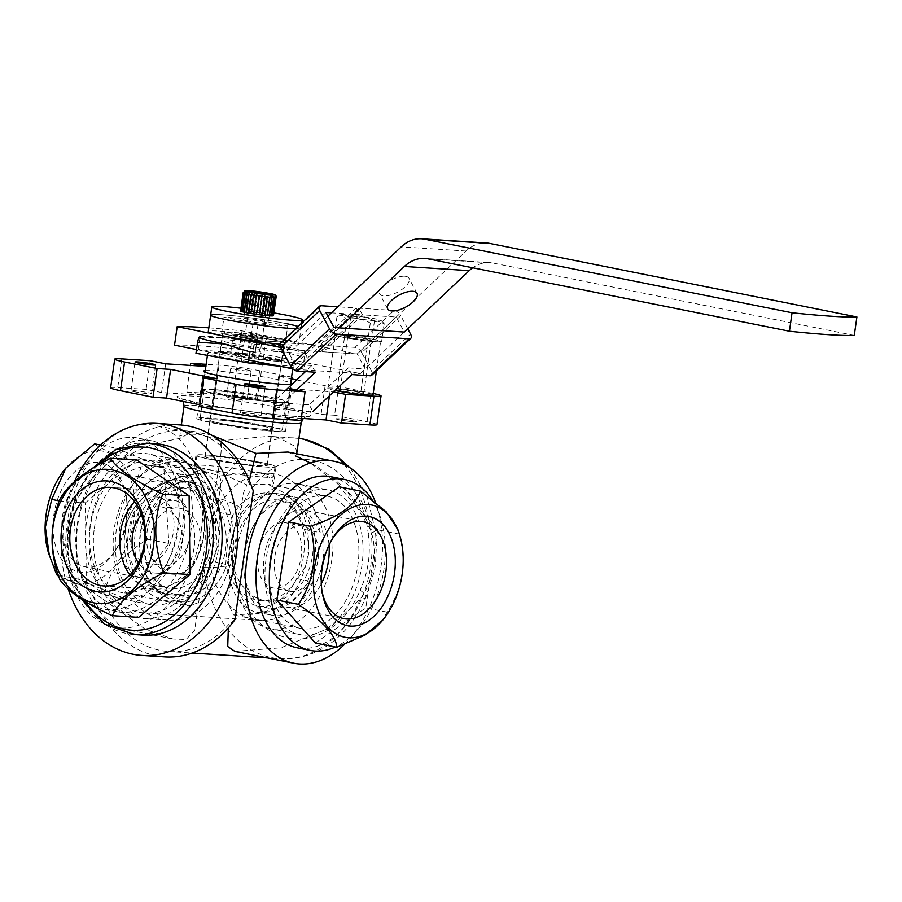 <?xml version="1.0" encoding="UTF-8"?>
<svg xmlns="http://www.w3.org/2000/svg" width="902" height="902" viewBox="0 0 902 902"><rect width="100%" height="100%" fill="white"/><g stroke="black" fill="none" stroke-linecap="round" stroke-linejoin="round"><path stroke-width="0.68" stroke-dasharray="4.51 3.38" d="M110.63 387.837A29.067 1.917 -171.9 0 1 117.722 387.578L146.09 389.416L161.571 392.517L202.104 395.132L186.613 392.032L190.401 365.411M291.56 377.115L259.663 370.722L255.582 399.428A29.067 1.917 -171.9 0 0 214.98 393.87L186.613 392.032M255.582 399.428L288.11 405.945L274.591 405.077L321.067 414.39L334.574 415.258L338.656 386.552L325.148 385.673L296.6 379.956M376.957 424.65A29.067 1.917 -171.9 0 0 367.103 421.775L334.574 415.258M301.279 418.359L285.494 417.344L300.986 420.445M199.489 406.531L212.996 407.4L199.737 404.75M230.044 397.917A10.384 0.688 8.1 0 0 241.003 399.586A10.384 0.688 8.1 0 0 247.069 399.823A10.384 0.688 8.1 0 0 243.551 398.785A10.384 0.688 8.1 0 0 232.581 397.128A10.384 0.688 8.1 0 0 226.515 396.891A10.384 0.688 8.1 0 0 230.044 397.917M134.522 391.75A10.384 0.688 8.1 0 0 145.481 393.407A10.384 0.688 8.1 0 0 151.547 393.644A10.384 0.688 8.1 0 0 148.029 392.618A10.384 0.688 8.1 0 0 137.059 390.961A10.384 0.688 8.1 0 0 130.993 390.724A10.384 0.688 8.1 0 0 134.522 391.75M244.047 413.691A10.384 0.688 8.1 0 0 255.007 415.348A10.384 0.688 8.1 0 0 261.073 415.585A10.384 0.688 8.1 0 0 257.555 414.559A10.384 0.688 8.1 0 0 246.596 412.902A10.384 0.688 8.1 0 0 240.53 412.665A10.384 0.688 8.1 0 0 244.047 413.691M339.569 419.858A10.384 0.688 8.1 0 0 350.528 421.527A10.384 0.688 8.1 0 0 356.594 421.753A10.384 0.688 8.1 0 0 353.077 420.727A10.384 0.688 8.1 0 0 342.106 419.069A10.384 0.688 8.1 0 0 336.04 418.832A10.384 0.688 8.1 0 0 339.569 419.858M285.494 417.344L289.576 388.627L333.514 391.93M373.202 393.475A29.067 1.917 8.1 0 0 371.184 393.069L338.656 386.552M291.301 378.896L278.684 376.371L291.538 377.194M259.663 370.722A29.067 1.917 8.1 0 0 219.062 365.152L206.152 364.318M205.25 370.654A44.841 2.954 -171.9 0 1 277.061 379.415A44.841 2.954 -171.9 0 1 290.737 382.82M247.633 370.079A10.384 0.688 -171.9 0 1 251.151 371.105A10.384 0.688 -171.9 0 1 245.085 370.869A10.384 0.688 -171.9 0 1 234.125 369.211A10.384 0.688 -171.9 0 1 230.608 368.185A10.384 0.688 -171.9 0 1 236.674 368.422A10.384 0.688 -171.9 0 1 247.633 370.079M357.158 392.02A10.384 0.688 -171.9 0 1 360.676 393.046A10.384 0.688 -171.9 0 1 354.61 392.81A10.384 0.688 -171.9 0 1 343.651 391.152A10.384 0.688 -171.9 0 1 340.133 390.126A10.384 0.688 -171.9 0 1 346.199 390.363A10.384 0.688 -171.9 0 1 357.158 392.02M150.172 360.71L146.09 389.416M165.664 363.81L161.571 392.517M206.186 366.426L202.104 395.132M291.932 379.02L288.11 405.945M278.684 376.371L274.591 405.077M325.148 385.673L321.067 414.39M330.098 391.254L329.455 395.764M217.078 378.693L212.996 407.4M211.993 422.812A44.841 2.954 8.1 0 0 259.359 429.995A44.841 2.954 8.1 0 0 285.562 431.009A44.841 2.954 8.1 0 0 270.352 426.578A44.841 2.954 8.1 0 0 222.986 419.396A44.841 2.954 8.1 0 0 196.783 418.381A44.841 2.954 8.1 0 0 211.993 422.812M261.704 426.026A31.547 2.075 -171.9 0 1 272.404 429.138A31.547 2.075 -171.9 0 1 253.969 428.427A31.547 2.075 -171.9 0 1 220.64 423.365A31.547 2.075 -171.9 0 1 209.929 420.253A31.547 2.075 -171.9 0 1 228.375 420.963A31.547 2.075 -171.9 0 1 261.704 426.026M256.54 462.32A31.547 2.075 -171.9 0 1 267.24 465.443A31.547 2.075 -171.9 0 1 248.805 464.722A31.547 2.075 -171.9 0 1 215.477 459.67A31.547 2.075 -171.9 0 1 204.765 456.547A31.547 2.075 -171.9 0 1 223.2 457.269A31.547 2.075 -171.9 0 1 256.54 462.32M209.659 459.287A40.477 2.672 8.1 0 0 252.425 465.782A40.477 2.672 8.1 0 0 276.08 466.695A40.477 2.672 8.1 0 0 262.347 462.692A40.477 2.672 8.1 0 0 219.581 456.209A40.477 2.672 8.1 0 0 195.926 455.284A40.477 2.672 8.1 0 0 209.659 459.287M272.393 486.561L267.296 484.081L247.024 484.926C244.216 489.989 242.706 494.578 242.491 498.693L227.744 602.502L233.449 614.916L258.694 613.383L275.809 608.579L290.963 601.454L313.186 581.88L297.164 578.667A53.973 40.917 93.7 0 1 261.467 600.743A53.973 40.917 93.7 0 1 225.725 564.359L227.789 539.024L232.739 515.11A53.973 40.917 93.7 0 1 268.435 493.022A53.973 40.917 93.7 0 1 304.177 529.418L320.199 532.631C300.422 495.739 292.034 498.096 272.393 486.561L273.644 483.799L271.874 478.567L260.858 473.155L254.792 472.389L219.445 475.963L207.516 472.107L194.077 474.317L193.502 472.389L203.018 469.04L208.17 469.75C225.996 474.215 233.392 479.402 247.024 484.926M125.265 530.399C126.584 519.18 132.391 508.39 142.674 498.017C155.358 484.881 180.501 475.782 194.077 474.317C182.351 476.639 174.875 478.612 171.639 480.247C160.353 483.81 130.463 499.133 125.265 530.399L127.813 555.057L136.36 571.361L152.63 588.251L188.36 605.885L121.06 592.4A67.47 43.77 -78.7 0 1 90.414 523.419A67.47 43.77 -78.7 0 1 147.567 460.099A67.47 43.77 -78.7 0 1 178.224 529.091A67.47 43.77 -78.7 0 1 121.06 592.4M94.327 528.403A73.693 55.868 93.7 0 1 154.073 465.872A73.693 55.868 93.7 0 1 204.303 550.434A73.693 55.868 93.7 0 1 144.568 612.954A73.693 55.868 93.7 0 1 94.327 528.403M74.235 481.961A116.245 88.137 -86.3 0 0 68.169 588.927M164.784 656.904A116.245 88.137 93.7 0 1 155.933 655.743A116.245 88.137 93.7 0 1 91.294 590.889C73.863 567.583 66.906 544.808 70.412 522.551C73.569 499.629 86.637 479.492 109.616 462.128A116.245 88.137 93.7 0 1 179.78 424.898M109.616 462.128L122.965 457.9C155.189 441.721 153.588 444.021 180.31 438.237L188.022 433.963L200.74 434.55L219.998 440.807L221.317 448.553C220.64 455.104 222.49 446.558 213.808 497.803L194.595 630.543L186.06 639.462L172.981 639.011L145.549 629.382L102.862 599.12A110.642 83.886 -86.3 0 0 160.376 650.432A110.642 83.886 -86.3 0 0 168.798 651.548A110.642 83.886 -86.3 0 0 228.894 624.376L228.353 627.882M249.324 480.597L248.997 483.145L253.27 490.913M248.997 483.145A110.642 83.886 -86.3 0 0 191.483 431.832A110.642 83.886 -86.3 0 0 183.061 430.716A110.642 83.886 -86.3 0 0 122.965 457.9M201.315 530.579A102.963 66.793 101.3 0 0 154.535 425.293A102.963 66.793 101.3 0 0 67.312 521.92A102.963 66.793 101.3 0 0 114.092 627.206A102.963 66.793 101.3 0 0 201.315 530.579M233.009 564.753A20.757 2.999 -6.1 0 1 203.897 567.482A110.642 83.886 93.7 0 0 279.97 658.731A110.642 83.886 93.7 0 0 360.394 598.827A20.757 5.592 22.7 0 0 365.806 597.349L365.806 597.349A20.757 5.592 22.7 0 0 360.157 590.224A89.884 68.146 93.7 0 1 287.975 637.985A89.884 68.146 93.7 0 1 233.009 564.753C230.213 545.056 232.896 526.182 241.071 508.153A89.884 68.146 93.7 0 1 313.253 460.392A89.884 68.146 93.7 0 1 368.208 533.623A20.757 2.999 173.9 0 0 375.345 530.556A20.757 2.999 173.9 0 0 370.316 529.158C357.699 496.427 342.997 487.734 335.127 479.796L319.15 468.172C313.107 464.18 305.271 460.11 295.653 455.961L296.713 453.774M296.938 452.714L295.281 446.467L278.211 437.436L269.089 436.275L219.998 440.807C224.102 444.404 217.878 471.103 213.808 497.803A20.757 5.592 -157.3 0 1 241.071 508.153M234.881 651.402L281.074 647.771L329.726 627.916L360.394 598.827C367.046 589.536 371.489 578.306 373.71 565.114C375.266 551.889 374.127 539.903 370.316 529.158L347.326 491.353L310.322 462.985M180.31 438.237L179.802 436.038L193.479 431.393L211.812 435.249M288.02 452.037L295.653 455.961M344.384 644.535A102.963 66.793 101.3 0 0 380.994 566.58A102.963 66.793 101.3 0 0 375.356 502.087M270.093 559.409A67.47 43.77 -78.7 0 1 327.246 496.1A67.47 43.77 -78.7 0 1 357.891 565.08A67.47 43.77 -78.7 0 1 300.738 628.401A67.47 43.77 -78.7 0 1 270.093 559.409M234.948 619.663L228.894 624.376M91.294 590.889L102.862 599.12M225.725 564.359L209.704 561.145L205.047 593.877L202.612 601.544L188.36 605.885M209.704 561.145A73.693 55.868 -86.3 0 0 260.204 620.429A73.693 55.868 -86.3 0 0 313.186 581.88M304.177 529.418C308.191 538.28 309.578 546.86 308.326 555.158C307.21 563.491 303.489 571.327 297.164 578.667M312.52 555.429A53.973 40.917 -86.3 0 0 275.719 493.495A53.973 40.917 -86.3 0 0 231.972 539.295A53.973 40.917 -86.3 0 0 268.762 601.217A53.973 40.917 -86.3 0 0 312.52 555.429M219.445 475.963C221.666 483.63 221.903 477.293 216.705 511.896L232.739 515.11M320.199 532.631A73.693 55.868 -86.3 0 0 269.698 473.347A73.693 55.868 -86.3 0 0 216.705 511.896M263.26 336.514A14.533 0.958 -171.9 0 1 268.153 338.002A14.533 0.958 -171.9 0 1 259.269 337.573A14.533 0.958 -171.9 0 1 244.352 335.285A14.533 0.958 -171.9 0 1 239.447 333.92A14.533 0.958 -171.9 0 1 247.486 334.135A14.533 0.958 -171.9 0 1 263.26 336.514M245.412 337.427A12.459 0.823 8.1 0 0 258.197 339.377A12.459 0.823 8.1 0 0 265.808 339.761A12.459 0.823 8.1 0 0 265.842 339.704A12.459 0.823 8.1 0 0 261.625 338.475A12.459 0.823 8.1 0 0 248.467 336.48A12.459 0.823 8.1 0 0 241.184 336.198A12.459 0.823 8.1 0 0 241.206 336.254A12.459 0.823 8.1 0 0 245.412 337.427M256.067 338.149L282.529 339.862A29.067 1.917 8.1 0 0 282.495 339.817L252.143 333.729A29.067 1.917 8.1 0 0 251.557 333.65L225.083 331.947A29.067 1.917 8.1 0 0 225.117 331.992L255.48 338.07A29.067 1.917 8.1 0 0 256.067 338.149L256.777 340.471L284.333 342.253A31.142 2.052 8.1 0 0 284.299 342.196A31.142 2.052 8.1 0 0 284.175 342.072L282.495 339.817M281.706 360.71L254.15 358.928A31.142 2.052 8.1 0 0 281.717 360.8A31.142 2.052 8.1 0 0 281.706 360.71L284.333 342.253L282.619 339.964M252.143 333.729L252.583 335.747L284.175 342.072L281.548 360.529A31.142 2.052 8.1 0 0 271.152 357.722A31.142 2.052 8.1 0 0 249.955 354.204L281.548 360.529M225.083 331.947L222.704 333.65L220.077 352.107L247.622 353.888L250.249 335.431A31.142 2.052 8.1 0 1 252.583 335.747L249.955 354.204M220.235 352.287A31.142 2.052 8.1 0 0 230.63 355.095A31.142 2.052 8.1 0 0 251.827 358.613L220.235 352.287L222.862 333.83L225.117 331.992M251.557 333.65L250.249 335.431L222.704 333.65A31.142 2.052 8.1 0 0 222.862 333.83L254.454 340.155A31.142 2.052 8.1 0 0 256.777 340.471L254.15 358.928M247.622 353.888A31.142 2.052 8.1 0 0 220.065 352.017A31.142 2.052 8.1 0 0 220.077 352.107M215.736 459.682A31.142 2.052 -171.9 0 1 205.171 456.604A31.142 2.052 -171.9 0 1 223.369 457.314A31.142 2.052 -171.9 0 1 256.269 462.298A31.142 2.052 -171.9 0 1 266.834 465.376A31.142 2.052 -171.9 0 1 248.636 464.677A31.142 2.052 -171.9 0 1 215.736 459.682M210.335 459.332A39.44 2.605 8.1 0 0 252.008 465.657A39.44 2.605 8.1 0 0 275.054 466.548A39.44 2.605 8.1 0 0 261.67 462.647A39.44 2.605 8.1 0 0 220.009 456.333A39.44 2.605 8.1 0 0 196.952 455.431A39.44 2.605 8.1 0 0 210.335 459.332M208.881 469.592A39.44 2.605 8.1 0 0 250.542 475.906A39.44 2.605 8.1 0 0 273.588 476.808A39.44 2.605 8.1 0 0 260.216 472.907A39.44 2.605 8.1 0 0 218.543 466.582A39.44 2.605 8.1 0 0 195.497 465.691A39.44 2.605 8.1 0 0 208.881 469.592M255.48 338.07L254.454 340.155L251.827 358.613M253.158 397.94A12.459 0.823 8.1 0 0 240 395.944A12.459 0.823 8.1 0 0 232.716 395.662A12.459 0.823 8.1 0 0 236.944 396.903A12.459 0.823 8.1 0 0 250.102 398.898A12.459 0.823 8.1 0 0 257.386 399.18A12.459 0.823 8.1 0 0 253.158 397.94M256.844 428.754A31.762 2.097 -171.9 0 1 225.297 424.267A31.762 2.097 -171.9 0 1 209.726 420.219A31.762 2.097 -171.9 0 1 225.5 420.636A31.762 2.097 -171.9 0 1 257.047 425.124A31.762 2.097 -171.9 0 1 272.618 429.172A31.762 2.097 -171.9 0 1 256.844 428.754M260.926 400.037A31.762 2.097 -171.9 0 1 229.379 395.561A31.762 2.097 -171.9 0 1 213.808 391.513A31.762 2.097 -171.9 0 1 229.582 391.93A31.762 2.097 -171.9 0 1 261.129 396.406A31.762 2.097 -171.9 0 1 276.7 400.465A31.762 2.097 -171.9 0 1 260.926 400.037M261.659 429.995A41.515 2.74 8.1 0 0 282.27 430.547A41.515 2.74 8.1 0 0 261.918 425.248A41.515 2.74 8.1 0 0 220.686 419.396A41.515 2.74 8.1 0 0 200.064 418.844A41.515 2.74 8.1 0 0 220.415 424.143A41.515 2.74 8.1 0 0 261.659 429.995M265.74 401.289A41.515 2.74 8.1 0 0 286.362 401.841A41.515 2.74 8.1 0 0 266.011 396.542A41.515 2.74 8.1 0 0 224.767 390.69A41.515 2.74 8.1 0 0 204.156 390.138A41.515 2.74 8.1 0 0 224.508 395.437A41.515 2.74 8.1 0 0 265.74 401.289M249.798 351.825C268.852 349.705 287.028 351.633 304.335 357.609C305.699 352.242 306.454 350.968 306.635 353.787L280.939 345.917L254.375 344.181C236.482 338.149 218.295 336.22 199.827 338.385L199.387 336.953L200.616 336.694A53.398 3.518 8.1 0 1 280.669 345.692A53.398 3.518 8.1 0 1 304.662 351.509L306.274 352.366L306.635 353.787L305.056 364.859L302.768 368.681L279.947 366.257M224.44 343.741A53.398 3.518 8.1 0 0 281.943 351.836A53.398 3.518 8.1 0 0 304.662 351.509M236.132 344.147A31.198 2.052 -171.9 0 1 221.666 340.325A31.198 2.052 -171.9 0 1 237.733 340.798A31.198 2.052 -171.9 0 1 268.976 345.286A31.198 2.052 -171.9 0 1 283.431 349.119A31.198 2.052 -171.9 0 1 267.364 348.634A31.198 2.052 -171.9 0 1 236.132 344.147M304.335 357.609L302.768 368.681M254.375 344.181L252.797 355.253L305.056 364.859M199.827 338.385L198.26 349.469L252.797 355.253M195.959 353.28L198.26 349.469M227.778 358.286A43.183 2.841 8.1 0 0 271.017 364.498A43.183 2.841 8.1 0 0 293.251 365.152A43.183 2.841 8.1 0 0 273.238 359.864A43.183 2.841 8.1 0 0 229.999 353.652A43.183 2.841 8.1 0 0 207.764 352.986A43.183 2.841 8.1 0 0 227.778 358.286M222.523 395.2A43.183 2.841 8.1 0 0 265.763 401.413A43.183 2.841 8.1 0 0 287.997 402.067A43.183 2.841 8.1 0 0 267.984 396.779A43.183 2.841 8.1 0 0 224.745 390.555A43.183 2.841 8.1 0 0 202.51 389.901A43.183 2.841 8.1 0 0 222.523 395.2M261.681 396.553A31.198 2.052 -171.9 0 1 276.136 400.387A31.198 2.052 -171.9 0 1 260.069 399.902A31.198 2.052 -171.9 0 1 228.837 395.414A31.198 2.052 -171.9 0 1 214.372 391.592A31.198 2.052 -171.9 0 1 230.438 392.066A31.198 2.052 -171.9 0 1 261.681 396.553M345.139 336.694A13.496 0.891 8.1 0 0 359.763 339.411A13.496 0.891 8.1 0 0 371.353 340.167A13.496 0.891 8.1 0 0 370.846 339.851A13.496 0.891 8.1 0 0 356.222 337.123A13.496 0.891 8.1 0 0 344.632 336.367A13.496 0.891 8.1 0 0 345.139 336.694M337.551 390.002A13.496 0.891 8.1 0 0 352.175 392.731A13.496 0.891 8.1 0 0 363.765 393.486A13.496 0.891 8.1 0 0 363.258 393.159A13.496 0.891 8.1 0 0 348.634 390.442A13.496 0.891 8.1 0 0 337.044 389.687A13.496 0.891 8.1 0 0 337.551 390.002M336.232 335.6A22.832 1.5 -171.9 0 1 335.386 335.048A22.832 1.5 -171.9 0 1 355.005 336.333A22.832 1.5 -171.9 0 1 379.753 340.933A22.832 1.5 -171.9 0 1 380.599 341.486A22.832 1.5 -171.9 0 1 360.992 340.201A22.832 1.5 -171.9 0 1 336.232 335.6M335.014 390.521A22.832 1.5 -171.9 0 1 328.644 388.92A22.832 1.5 -171.9 0 1 327.798 388.367A22.832 1.5 -171.9 0 1 347.417 389.653A22.832 1.5 -171.9 0 1 372.165 394.253A22.832 1.5 -171.9 0 1 373.011 394.805M344.214 314.809L336.953 316.692C340.708 314.708 343.944 315.655 346.684 319.522C355.185 317.775 363.055 318.936 370.294 323.029L377.543 321.146L384.173 323.705L382.459 321.788L374.454 320.875C366.787 316.715 358.917 315.553 350.844 317.369L344.214 314.809M340.787 314.764A20.442 1.342 -171.9 0 1 344.496 314.64A20.442 1.342 -171.9 0 1 366.302 317.211A20.442 1.342 -171.9 0 1 381.072 320.503A20.442 1.342 -171.9 0 1 377.329 320.887A20.442 1.342 -171.9 0 1 353.697 318.011A20.442 1.342 -171.9 0 1 340.787 314.764L336.953 316.692L334.383 334.766L348.273 335.431L350.844 317.369M348.273 335.431L371.883 338.938L381.602 341.779L367.723 341.103L344.113 337.596L334.383 334.766M349.66 336.683A10.384 0.688 8.1 0 0 347.721 336.807A10.384 0.688 8.1 0 0 354.79 338.475A10.384 0.688 8.1 0 0 366.325 339.851A10.384 0.688 8.1 0 0 368.264 339.727A10.384 0.688 8.1 0 0 361.195 338.07A10.384 0.688 8.1 0 0 349.66 336.683M374.454 320.875L371.883 338.938M384.173 323.705L381.602 341.779M370.294 323.029L367.723 341.103M346.684 319.522L344.113 337.596M354.655 421.877A10.384 0.688 -171.9 0 1 343.11 420.501A10.384 0.688 -171.9 0 1 336.04 418.832A10.384 0.688 -171.9 0 1 337.991 418.708A10.384 0.688 -171.9 0 1 349.525 420.095A10.384 0.688 -171.9 0 1 356.594 421.753A10.384 0.688 -171.9 0 1 354.655 421.877M404.772 276.249A16.608 6.844 -28 0 1 409.012 278.29A16.608 6.844 -28 0 1 401.683 289.621A16.608 6.844 -28 0 1 383.936 295.935A16.608 6.844 -28 0 1 379.697 293.894A16.608 6.844 -28 0 1 387.026 282.574A16.608 6.844 -28 0 1 404.772 276.249M208.824 327.843A141.163 9.302 -171.9 0 1 242.007 330.876L357.215 353.956L292.372 349.773L327.945 316.128M351.881 374.567L348.33 367.892L365.209 368.986L357.215 353.956L466.086 251.027A41.515 31.48 93.7 0 1 486.539 242.988M280.691 347.428L292.372 349.773M233.212 335.172L257.532 336.739L285.415 342.32L261.095 340.753L233.212 335.172L230.585 353.629L258.468 359.21L282.788 360.777L254.905 355.196L230.585 353.629M339.423 327.877L295.518 369.38L292.902 368.862M248.636 359.988L196.501 349.548M242.007 330.876L239.38 349.333A141.163 9.302 8.1 0 0 174.537 345.15M362.491 314.854L358.94 308.18L319.883 345.094L323.446 351.78L362.491 314.854L396.26 317.042L404.265 332.06L360.36 373.575L239.38 349.333M854.273 335.42L492.842 263.012A41.515 31.48 -86.3 0 0 489.685 262.595A41.515 31.48 -86.3 0 0 472.693 267.781M295.518 369.38L360.36 373.575M254.905 355.196L257.532 336.739M258.468 359.21L261.095 340.753M287.749 325.915L253.676 319.094L223.955 317.177L258.028 323.998L287.749 325.915L285.415 342.32L255.694 340.404L221.621 333.582L251.331 335.499L285.415 342.32L282.788 360.777M279.924 344.158A45.664 3.01 8.1 0 0 298.731 344.384A45.664 3.01 8.1 0 0 283.239 339.874A45.664 3.01 8.1 0 0 234.994 332.556A45.664 3.01 8.1 0 0 208.306 331.519M301.775 322.972L301.065 327.978A45.664 3.01 8.1 0 1 295.8 328.632A45.664 3.01 8.1 0 0 301.065 327.978A45.664 3.01 8.1 0 0 298.1 326.445M285.573 323.468A45.664 3.01 8.1 0 0 237.327 316.151A45.664 3.01 8.1 0 0 210.64 315.114A45.664 3.01 8.1 0 1 237.327 316.151A45.664 3.01 8.1 0 1 285.573 323.468A45.664 3.01 8.1 0 1 301.065 327.978L298.731 344.384M258.028 323.998L255.694 340.404M221.621 333.582L223.955 317.177M251.331 335.499L253.676 319.094M247.746 321.022A12.459 0.823 -171.9 0 1 243.517 319.793A12.459 0.823 -171.9 0 1 250.801 320.075A12.459 0.823 -171.9 0 1 263.959 322.07A12.459 0.823 -171.9 0 1 268.176 323.299A12.459 0.823 -171.9 0 1 260.904 323.017A12.459 0.823 -171.9 0 1 247.746 321.022M248.907 312.825A12.459 0.823 -171.9 0 1 244.69 311.585A12.459 0.823 -171.9 0 1 251.962 311.867A12.459 0.823 -171.9 0 1 265.12 313.862A12.459 0.823 -171.9 0 1 269.348 315.102A12.459 0.823 -171.9 0 1 262.065 314.821A12.459 0.823 -171.9 0 1 248.907 312.825M273.858 312.904A45.664 3.01 8.1 0 0 240.969 308.225M241.77 310.773L244.386 292.316A16.608 1.094 8.1 0 0 243.563 292.383L240.924 310.84L243.551 292.383A16.608 1.094 8.1 0 0 243.213 292.519L240.586 310.976A16.608 1.094 -171.9 0 1 240.924 310.84A16.608 1.094 -171.9 0 1 241.759 310.773L241.77 310.773A16.608 1.094 -171.9 0 1 243.055 310.784L243.066 310.784A16.608 1.094 -171.9 0 1 244.78 310.874L244.792 310.874A16.608 1.094 -171.9 0 1 246.877 311.032L246.889 311.032A16.608 1.094 -171.9 0 1 249.268 311.269L249.29 311.269A16.608 1.094 -171.9 0 1 251.906 311.573L251.929 311.573A16.608 1.094 -171.9 0 1 254.702 311.923L257.42 292.947L254.702 311.923A16.608 1.094 -171.9 0 1 254.95 311.957A16.608 1.094 -171.9 0 1 257.566 312.317A16.608 1.094 -171.9 0 1 260.407 312.746L260.43 312.746A16.608 1.094 -171.9 0 1 263.147 313.186A16.608 1.094 -171.9 0 1 265.707 313.637L265.729 313.637A16.608 1.094 -171.9 0 1 267.995 314.076A16.608 1.094 -171.9 0 1 269.957 314.494A16.608 1.094 -171.9 0 1 271.525 314.877L271.536 314.877A16.608 1.094 -171.9 0 1 272.641 315.215A16.608 1.094 -171.9 0 1 273.295 315.497A16.608 1.094 -171.9 0 1 273.453 315.655M254.646 292.598L251.906 311.573M251.917 292.812L249.268 311.269L251.917 292.812A16.608 1.094 8.1 0 1 254.533 293.116A16.608 1.094 8.1 0 1 257.329 293.466A16.608 1.094 8.1 0 1 257.577 293.5A16.608 1.094 8.1 0 1 260.193 293.86L257.566 312.317L260.193 293.86M251.895 292.812A16.608 1.094 8.1 0 0 249.516 292.586L246.877 311.032L249.516 292.586A16.608 1.094 8.1 0 0 247.419 292.417L244.78 310.874L247.419 292.417A16.608 1.094 8.1 0 0 245.694 292.327L243.055 310.784M276.08 297.198A16.608 1.094 8.1 0 0 275.922 297.04L273.295 315.497L275.922 297.04A16.608 1.094 8.1 0 0 275.279 296.758L272.641 315.215L275.279 296.758A16.608 1.094 8.1 0 0 274.163 296.42L271.525 314.877M271.536 314.877L274.163 296.42A16.608 1.094 8.1 0 0 272.596 296.036L269.912 314.494L272.596 296.036A16.608 1.094 8.1 0 0 270.645 295.619L267.962 314.076L270.645 295.619M265.729 313.637L268.379 294.661M265.797 294.728L263.136 313.186L265.797 294.728A16.608 1.094 8.1 0 1 268.334 295.18A16.608 1.094 8.1 0 1 270.623 295.619M260.43 312.746L263.102 293.77M240.8 311.201L243.506 292.225M241.454 311.483L244.149 292.507M242.57 311.81L245.265 292.834M244.126 312.193L246.821 293.218M246.077 312.611L248.772 293.635M248.354 313.05L251.06 294.075M250.903 313.501L253.597 294.526M253.631 313.941L256.326 294.965M262.099 315.114L264.793 296.138M264.726 315.407L267.42 296.431M267.116 315.644L269.811 296.668M269.202 315.801L271.897 296.826M270.916 315.892L273.61 296.916M272.201 315.903L274.907 296.927M273.035 315.847L275.741 296.859M273.385 315.7L276.08 296.724M258.107 314.076A8.716 0.575 8.1 0 0 265.65 314.572A8.716 0.575 8.1 0 0 255.931 312.611A8.716 0.575 8.1 0 0 248.388 312.115A8.716 0.575 8.1 0 0 258.107 314.076M243.698 291.865L240.992 310.84M243.066 310.784L245.694 292.327A16.608 1.094 8.1 0 0 244.397 292.316L241.759 310.773M244.532 291.808L241.826 310.784M245.818 291.82L243.123 310.795M247.543 291.91L244.837 310.886M249.629 292.068L246.922 311.043M252.019 292.304L249.313 311.28M257.42 292.947L254.725 311.923M243.348 292.011L240.654 310.987M275.933 296.51L273.227 315.486M275.29 296.228L272.584 315.204M274.163 295.901L271.468 314.877M272.607 295.518L269.912 314.494M270.656 295.101L267.962 314.076M265.831 294.21L263.136 313.186M260.272 293.342L257.566 312.317M248.929 361.826A8.716 0.575 -171.9 0 1 258.649 363.788A8.716 0.575 -171.9 0 1 251.094 363.292A8.716 0.575 -171.9 0 1 241.386 361.33A8.716 0.575 -171.9 0 1 248.929 361.826M271.705 294.402L269.957 306.714L265.368 306.793L246.415 303.568L262.775 305.056L264.331 294.12M251.004 303.489L252.594 292.293M262.775 305.056L269.957 306.714M265.368 306.793L267.116 294.492M253.597 305.226L255.345 292.925M246.415 303.568L248.163 291.267M361.725 352.637A6.224 3.146 46.6 0 0 355.005 347.371L394.061 310.446A6.224 3.146 -133.4 0 1 400.781 315.723L361.725 352.637L371.5 371.004L410.557 334.078M319.883 345.094L355.005 347.371M396.26 317.042L357.215 353.956L323.446 351.78M371.725 375.266A6.224 3.146 46.6 0 0 371.5 371.004M356.234 307.999L359.785 314.685L320.74 351.6L317.188 344.925L356.234 307.999L337.799 306.815M331.417 312.847L359.785 314.685M394.061 310.446L358.94 308.18M407.727 328.779L400.781 315.723M315.407 372.21L311.855 365.535L305.474 371.568M320.74 351.6L286.971 349.424L294.965 364.442L311.855 365.535M321.112 305.733L282.067 342.659L317.188 344.925M282.067 342.659A6.224 3.146 46.6 0 0 280.454 343.132M285.483 390.465L272.81 402.45L276.362 409.136L296.566 390.036M348.33 367.892L309.273 404.806L312.836 411.492L276.362 409.136M294.965 364.442L334.022 327.527M272.81 402.45L309.273 404.806M404.265 332.06L365.209 368.986M326.017 312.498L286.971 349.424M332.872 538.099A49.407 32.055 101.3 0 0 331.925 539.497A49.407 32.055 101.3 0 0 329.613 543.354A49.407 32.055 101.3 0 0 321.777 590.145A49.407 32.055 101.3 0 0 322.104 591.802M381.061 622.166L387.15 612.154C403.059 587.574 407.027 561.551 399.056 534.074L398.143 530.094M387.15 612.154L365.784 607.869L377.69 529.79L399.056 534.074M315.407 643.002L365.784 607.869M377.69 529.79L339.22 486.832M371.985 499.426A87.19 56.567 -78.7 0 1 369.719 612.266A87.19 56.567 -78.7 0 1 335.42 647.005M331.113 476.763A87.19 56.567 -78.7 0 1 356.391 609.594A87.19 56.567 -78.7 0 1 296.871 647.737M278.154 522.224A73.693 47.806 101.3 0 0 299.52 634.501A73.693 47.806 101.3 0 0 349.829 602.265A73.693 47.806 101.3 0 0 328.463 489.989A73.693 47.806 101.3 0 0 278.154 522.224M319.782 596.245A73.693 47.806 -78.7 0 1 269.472 628.48A73.693 47.806 -78.7 0 1 248.106 516.203A73.693 47.806 -78.7 0 1 298.415 483.968A73.693 47.806 -78.7 0 1 319.782 596.245M254.668 523.532A60.197 39.057 101.3 0 0 272.122 615.254A60.197 39.057 101.3 0 0 313.219 588.916A60.197 39.057 101.3 0 0 295.766 497.205A60.197 39.057 101.3 0 0 254.668 523.532M297.728 585.815A60.197 39.057 -78.7 0 1 256.63 612.154A60.197 39.057 -78.7 0 1 239.177 520.431A60.197 39.057 -78.7 0 1 280.274 494.093A60.197 39.057 -78.7 0 1 297.728 585.815M294.706 582.433A53.973 35.02 101.3 0 0 279.056 500.204A53.973 35.02 101.3 0 0 242.21 523.814A53.973 35.02 101.3 0 0 257.848 606.043A53.973 35.02 101.3 0 0 294.706 582.433M253.361 526.046A53.973 35.02 -78.7 0 1 290.207 502.437A53.973 35.02 -78.7 0 1 305.857 584.665A53.973 35.02 -78.7 0 1 269.01 608.275A53.973 35.02 -78.7 0 1 253.361 526.046M295.755 573.401A33.216 21.547 101.3 0 0 286.126 522.788A33.216 21.547 101.3 0 0 263.452 537.321A33.216 21.547 101.3 0 0 273.08 587.924A33.216 21.547 101.3 0 0 295.755 573.401M280.184 540.67A33.216 21.547 -78.7 0 1 302.858 526.148A33.216 21.547 -78.7 0 1 312.487 576.75A33.216 21.547 -78.7 0 1 289.813 591.272A33.216 21.547 -78.7 0 1 280.184 540.67M329.027 545.248A49.407 32.055 101.3 0 0 306.037 510.261A49.407 32.055 101.3 0 0 272.303 531.876A49.407 32.055 101.3 0 0 286.633 607.147A49.407 32.055 101.3 0 0 320.368 585.545A49.407 32.055 101.3 0 0 321.326 583.729M56.319 503.372A55.631 36.091 101.3 0 0 67.943 566.467A55.631 36.091 101.3 0 0 114.475 551.934A55.631 36.091 101.3 0 0 123.721 531.379A55.631 36.091 101.3 0 0 125.897 494.916A55.631 36.091 101.3 0 0 93.289 462.557A55.631 36.091 101.3 0 0 56.319 503.372M124.589 530.748A49.407 32.055 -78.7 0 1 116.381 549.002A49.407 32.055 -78.7 0 1 84.957 566.749A49.407 32.055 -78.7 0 1 64.73 505.875A49.407 32.055 -78.7 0 1 104.373 469.863A49.407 32.055 -78.7 0 1 126.528 498.355A49.407 32.055 -78.7 0 1 124.589 530.748M65.463 468.488A67.481 43.781 -78.7 0 1 119.301 460.155A67.481 43.781 -78.7 0 1 130.891 534.367A67.481 43.781 -78.7 0 1 89.253 583.312A67.481 43.781 -78.7 0 1 48.528 553.039M94.586 443.852C99.333 448.362 115.309 454.991 142.505 463.763C132.447 487.43 134.127 512.584 147.545 539.216C120.958 556.015 106.673 574.54 104.677 594.768L58.81 576.423M147.545 539.216L168.911 543.5L126.043 599.041L78.124 579.129L73.073 503.677L115.952 448.125L100.494 445.036M142.505 463.763L163.871 468.037L168.911 543.5M104.677 594.768L126.043 599.041M58.393 575.183L78.124 579.129M59.171 500.892L73.073 503.677M115.952 448.125L163.871 468.037M173.815 545.53A87.19 56.567 101.3 0 0 138.119 438.101A87.19 56.567 101.3 0 0 68.18 501.636A87.19 56.567 101.3 0 0 103.865 609.076A87.19 56.567 101.3 0 0 173.815 545.53M187.131 548.202A87.19 56.567 101.3 0 0 151.446 440.762A87.19 56.567 101.3 0 0 81.496 504.308A87.19 56.567 101.3 0 0 117.192 611.736A87.19 56.567 101.3 0 0 187.131 548.202M178.957 544.808A73.693 47.806 -78.7 0 1 119.842 598.511A73.693 47.806 -78.7 0 1 89.67 507.702A73.693 47.806 -78.7 0 1 148.796 453.999A73.693 47.806 -78.7 0 1 178.957 544.808M119.718 513.723A73.693 47.806 101.3 0 0 149.89 604.532A73.693 47.806 101.3 0 0 209.005 550.829A73.693 47.806 101.3 0 0 178.844 460.02A73.693 47.806 101.3 0 0 119.718 513.723M200.83 547.424A60.197 39.057 -78.7 0 1 152.539 591.306A60.197 39.057 -78.7 0 1 127.892 517.117A60.197 39.057 -78.7 0 1 176.194 473.246A60.197 39.057 -78.7 0 1 200.83 547.424M143.384 520.217A60.197 39.057 101.3 0 0 168.031 594.407A60.197 39.057 101.3 0 0 216.322 550.536A60.197 39.057 101.3 0 0 191.675 476.346A60.197 39.057 101.3 0 0 143.384 520.217M147.161 521.784A53.973 35.02 -78.7 0 1 190.457 482.457A53.973 35.02 -78.7 0 1 212.556 548.968A53.973 35.02 -78.7 0 1 169.249 588.296A53.973 35.02 -78.7 0 1 147.161 521.784M201.394 546.725A53.973 35.02 101.3 0 0 179.306 480.225A53.973 35.02 101.3 0 0 136.01 519.552A53.973 35.02 101.3 0 0 158.098 586.063A53.973 35.02 101.3 0 0 201.394 546.725M148.582 524.784A33.216 21.547 -78.7 0 1 175.225 500.576A33.216 21.547 -78.7 0 1 188.822 541.504A33.216 21.547 -78.7 0 1 162.18 565.712A33.216 21.547 -78.7 0 1 148.582 524.784M172.09 538.156A33.216 21.547 101.3 0 0 158.493 497.227A33.216 21.547 101.3 0 0 131.85 521.435A33.216 21.547 101.3 0 0 145.447 562.363A33.216 21.547 101.3 0 0 172.09 538.156M122.041 517.353A49.407 32.055 -78.7 0 1 161.684 481.352A49.407 32.055 -78.7 0 1 181.9 542.226A49.407 32.055 -78.7 0 1 142.268 578.238A49.407 32.055 -78.7 0 1 122.041 517.353M59.058 501.084L85.408 502.786L86.288 581.486L138.592 617.351M136.811 459.975L85.408 502.786M59.949 579.783L86.288 581.486M143.136 635.121A95.905 72.712 93.7 0 1 85.724 495.784A95.905 72.712 93.7 0 1 155.505 443.705M96.728 503.339A79.297 60.118 -86.3 0 0 144.207 618.547A79.297 60.118 -86.3 0 0 201.901 575.487A79.297 60.118 -86.3 0 0 154.434 460.279A79.297 60.118 -86.3 0 0 96.728 503.339M225.951 577.043A79.297 60.118 93.7 0 1 168.246 620.102A79.297 60.118 93.7 0 1 120.778 504.894A79.297 60.118 93.7 0 1 178.472 461.835A79.297 60.118 93.7 0 1 225.951 577.043M133.44 513.588A60.197 45.641 -86.3 0 0 169.486 601.048A60.197 45.641 -86.3 0 0 213.278 568.35A60.197 45.641 -86.3 0 0 177.243 480.89A60.197 45.641 -86.3 0 0 133.44 513.588M225.173 569.117A60.197 45.641 93.7 0 1 181.37 601.814A60.197 45.641 93.7 0 1 145.335 514.354A60.197 45.641 93.7 0 1 189.127 481.657A60.197 45.641 93.7 0 1 225.173 569.117M221.035 566.287A53.973 40.917 -86.3 0 0 188.732 487.881A53.973 40.917 -86.3 0 0 149.461 517.184A53.973 40.917 -86.3 0 0 181.776 595.602A53.973 40.917 -86.3 0 0 221.035 566.287M139.731 516.553A53.973 40.917 93.7 0 1 179.002 487.249A53.973 40.917 93.7 0 1 211.316 565.655A53.973 40.917 93.7 0 1 172.045 594.97A53.973 40.917 93.7 0 1 139.731 516.553M197.549 556.218A33.216 25.177 -86.3 0 0 177.66 507.961A33.216 25.177 -86.3 0 0 153.498 526.001A33.216 25.177 -86.3 0 0 173.387 574.258A33.216 25.177 -86.3 0 0 197.549 556.218M141.513 514.817A33.216 25.177 93.7 0 1 159.428 506.789A33.216 25.177 93.7 0 1 179.318 555.034A33.216 25.177 93.7 0 1 155.144 573.074A33.216 25.177 93.7 0 1 138.401 562.814M129.933 574.98A49.407 37.456 -86.3 0 0 154.107 589.231A49.407 37.456 -86.3 0 0 190.051 562.408A49.407 37.456 -86.3 0 0 160.477 490.632A49.407 37.456 -86.3 0 0 134.669 501.659M287.704 409.08A67.47 4.442 8.1 0 0 193.456 396.158A67.47 4.442 8.1 0 0 199.894 403.408A67.47 4.442 8.1 0 0 294.142 416.318A67.47 4.442 8.1 0 0 287.704 409.08M184.053 406.103A59.16 3.901 -171.9 0 1 218.634 407.445A59.16 3.901 -171.9 0 1 281.131 416.927A59.16 3.901 -171.9 0 1 301.2 422.779M121.804 358.872L117.722 387.578M214.98 393.87L219.062 365.152M367.103 421.775L371.184 393.069M368.208 533.623C371.015 553.332 368.332 572.195 360.157 590.224M344.214 464.586A110.642 83.886 93.7 0 1 370.316 529.158M213.808 497.803A110.642 83.886 93.7 0 1 294.232 437.91A110.642 83.886 93.7 0 1 298.979 438.395L269.089 436.275M466.086 251.027L401.243 246.832M427.999 258.829L492.842 263.012M265.774 294.728A16.608 1.094 8.1 0 0 263.057 294.289A16.608 1.094 8.1 0 0 260.216 293.86M85.239 601.442A91.756 69.567 93.7 0 1 76.862 496.923A91.756 69.567 93.7 0 1 98.397 464.891M146.586 443.13A95.905 72.712 -86.3 0 0 76.805 495.209A95.905 72.712 -86.3 0 0 134.218 634.546M303.241 418.483L306.545 416.453C302.824 418.314 234.554 410.771 200.357 403.465L180.693 398.537L183.32 401.458M285.562 431.009L292.271 383.846M196.783 418.381L203.491 371.207M267.24 465.443L272.404 429.138M204.765 456.547L209.929 420.253M276.08 466.695L273.644 483.799M203.018 469.04L154.073 465.872M200.74 434.55L154.535 425.293M350.269 467.991L367.069 496.686L375.345 530.556L376.416 544.707L375.424 564.9L374.251 571.541L365.806 597.349C358.613 614.51 348.454 628.638 335.307 639.721C318.744 653.375 300.298 659.7 279.97 658.731L267.375 657.919M181.37 425.011L179.802 436.038M183.061 430.716L193.479 431.393M168.798 651.548L192.126 653.059M172.981 639.011L114.092 627.206M260.204 620.429L144.568 612.954M300.738 628.401L233.449 614.916M327.246 496.1L267.296 484.081M275.719 493.495L268.435 493.022M207.516 472.107L147.567 460.099M269.698 473.347L254.792 472.389M195.926 455.284L193.49 472.389M268.762 601.217L261.467 600.743M247.069 399.823L251.151 371.105M226.515 396.891L230.608 368.185M151.547 393.644L155.64 364.938M130.993 390.724L135.086 362.006M261.073 415.585L265.165 386.879M240.53 412.665L244.611 383.948M368.264 339.727L360.676 393.046M347.721 336.807L340.133 390.126M265.808 339.761L268.153 338.002M241.206 336.254L239.447 333.92M282.619 339.975L284.299 342.196M205.171 456.604L220.065 352.017M275.054 466.548L273.588 476.808M196.952 455.431L195.497 465.691M266.834 465.376L281.717 360.8M232.716 395.662L241.184 336.198M257.386 399.18L265.842 339.704M213.808 391.513L209.726 420.219M276.7 400.465L272.618 429.172M286.362 401.841L282.27 430.547M204.156 390.138L200.064 418.844M293.251 365.152L292.733 368.828M290.523 384.399L287.997 402.067M207.764 352.986L207.415 355.388M205.025 372.233L202.51 389.901M276.136 400.387L283.431 349.119M214.372 391.592L221.666 340.325M363.765 393.486L371.353 340.167M337.044 389.687L344.632 336.367M327.798 388.367L335.386 335.048M376.427 370.823L380.599 341.486M381.072 320.503L382.459 321.788M417.017 293.319L409.012 278.29M387.691 308.924L379.697 293.894M489.685 262.595L424.842 258.412M244.69 311.585L243.517 319.793M269.348 315.102L268.176 323.299M258.649 363.788L265.65 314.572M241.386 361.33L248.388 312.115M321.777 590.145L322.409 593.595M331.925 539.497L333.83 536.566M269.472 628.48L299.52 634.501M298.415 483.968L328.463 489.989M256.63 612.154L272.122 615.254M280.274 494.093L295.766 497.205M290.207 502.437L279.056 500.204M269.01 608.275L257.848 606.043M302.858 526.148L286.126 522.788M289.813 591.272L273.08 587.924M306.037 510.261L363.348 521.751M286.633 607.147L343.944 618.637M116.381 549.002L114.475 551.934M126.528 498.355L125.897 494.916M151.446 440.762L138.119 438.101M117.192 611.736L103.865 609.076M149.89 604.532L119.842 598.511M178.844 460.02L148.796 453.999M168.031 594.407L152.539 591.306M191.675 476.346L176.194 473.246M179.306 480.225L190.457 482.457M158.098 586.063L169.249 588.296M158.493 497.227L175.225 500.576M145.447 562.363L162.18 565.712M161.684 481.352L104.373 469.863M142.268 578.238L84.957 566.749M91.767 468.893L75.723 495.502L68.304 521.457L66.759 548.833L71.224 575.386L81.338 598.984M168.246 620.102L144.207 618.547M178.472 461.835L154.434 460.279M181.37 601.814L169.486 601.048M189.127 481.657L177.243 480.89M179.002 487.249L188.732 487.881M172.045 594.97L181.776 595.602M159.428 506.789L177.66 507.961M155.144 573.074L173.387 574.258M160.477 490.632L110.495 487.396M154.107 589.231L104.125 586.007"/><path stroke-width="1.35" d="M205.848 366.404L165.664 363.81L150.172 360.71L121.804 358.872A29.067 1.917 8.1 0 0 114.723 359.12L110.63 387.837A29.067 1.917 -171.9 0 0 120.496 390.701L153.024 397.218L157.106 368.512L170.613 369.38L217.078 378.693L203.57 377.825L236.099 384.342A29.067 1.917 8.1 0 0 276.7 389.901L305.068 391.739L289.576 388.627M333.514 391.93L345.59 394.354L373.958 396.181A29.067 1.917 8.1 0 0 381.05 395.933L376.957 424.65A29.067 1.917 -171.9 0 1 369.876 424.898L341.508 423.061L326.017 419.96L301.279 418.359M236.099 384.342L232.017 413.048A29.067 1.917 -171.9 0 0 272.618 418.607L300.986 420.445L305.068 391.739M232.017 413.048L199.489 406.531L203.57 377.825M199.737 404.75L166.532 398.098L153.024 397.218M114.723 359.12A29.067 1.917 8.1 0 0 124.577 361.995L157.106 368.512M381.05 395.933A29.067 1.917 8.1 0 0 373.202 393.475M296.6 379.956L291.301 378.896M291.538 377.194L292.192 377.239L291.56 377.115M206.152 364.318L190.694 363.326L205.859 366.359M290.737 382.82A44.841 2.954 -171.9 0 1 292.271 383.846A44.841 2.954 -171.9 0 1 266.067 382.831A44.841 2.954 -171.9 0 1 218.701 375.649A44.841 2.954 -171.9 0 1 203.491 371.207A44.841 2.954 -171.9 0 1 205.25 370.654M152.111 363.912A10.384 0.688 -171.9 0 1 155.64 364.938A10.384 0.688 -171.9 0 1 149.574 364.701A10.384 0.688 -171.9 0 1 138.604 363.032A10.384 0.688 -171.9 0 1 135.086 362.006A10.384 0.688 -171.9 0 1 141.152 362.243A10.384 0.688 -171.9 0 1 152.111 363.912M261.636 385.853A10.384 0.688 -171.9 0 1 265.165 386.879A10.384 0.688 -171.9 0 1 259.099 386.642A10.384 0.688 -171.9 0 1 248.129 384.974A10.384 0.688 -171.9 0 1 244.611 383.948A10.384 0.688 -171.9 0 1 250.677 384.184A10.384 0.688 -171.9 0 1 261.636 385.853M190.401 365.411L190.694 363.326M292.192 377.239L291.932 379.02M345.59 394.354L341.508 423.061M329.455 395.764L326.017 419.96M170.613 369.38L166.532 398.098M68.169 588.927A116.245 88.137 -86.3 0 0 132.977 654.254A116.245 88.137 -86.3 0 0 141.828 655.427A116.245 88.137 -86.3 0 0 236.775 550.964A116.245 88.137 -86.3 0 0 165.664 424.583A116.245 88.137 -86.3 0 0 156.813 423.41A116.245 88.137 -86.3 0 0 74.235 481.961M156.813 423.41L179.78 424.898A116.245 88.137 93.7 0 1 188.631 426.06A116.245 88.137 93.7 0 1 253.27 490.913L234.948 619.663A116.245 88.137 93.7 0 1 164.784 656.904L141.828 655.427M211.812 435.249L255.965 453.39L288.02 452.037L334.214 461.294A102.963 66.793 101.3 0 0 246.99 557.921A102.963 66.793 101.3 0 0 293.77 663.207A102.963 66.793 101.3 0 0 344.384 644.535M296.713 453.774L301.2 422.779A59.16 3.901 -171.9 0 1 266.631 421.437A59.16 3.901 -171.9 0 1 204.134 411.955A59.16 3.901 -171.9 0 1 184.053 406.103L181.37 425.011M255.965 453.39L249.324 480.597M375.356 502.087A102.963 66.793 101.3 0 0 334.214 461.294M228.353 627.882L227.732 646.508L234.881 651.402L293.77 663.207M295.653 455.961L310.322 462.985M224.102 343.944L249.798 351.825L248.219 362.897L195.959 353.28L197.538 342.208L224.102 343.944M200.616 336.694A53.398 3.518 8.1 0 0 224.44 343.741M199.827 338.385C199.635 335.612 198.868 336.886 197.538 342.208M279.947 366.257L248.219 362.897M376.427 370.823L373.011 394.805A22.832 1.5 -171.9 0 1 359.334 394.253A22.832 1.5 -171.9 0 1 335.014 390.521M391.942 310.964A16.608 6.844 152 0 0 409.677 304.639A16.608 6.844 152 0 0 417.017 293.319A16.608 6.844 152 0 0 412.766 291.278A16.608 6.844 152 0 0 395.031 297.604A16.608 6.844 152 0 0 387.691 308.924A16.608 6.844 152 0 0 391.942 310.964M327.945 316.128L401.243 246.832A41.515 31.48 93.7 0 1 421.696 238.793A41.515 31.48 93.7 0 1 424.853 239.21L792.057 312.768L789.43 331.226L427.999 258.829A41.515 31.48 -86.3 0 0 424.842 258.412A41.515 31.48 -86.3 0 0 404.389 266.451L339.423 327.877M196.501 349.548L174.537 345.15L177.164 326.693L280.691 347.428M177.164 326.693A141.163 9.302 -171.9 0 1 208.824 327.843M292.902 368.862L248.636 359.988M789.43 331.226A141.163 9.302 8.1 0 0 854.273 335.42L856.9 316.963A141.163 9.302 -171.9 0 1 792.057 312.768M421.696 238.793L486.539 242.988A41.515 31.48 93.7 0 1 489.696 243.405L856.9 316.963M472.693 267.781A41.515 31.48 -86.3 0 0 469.232 270.645L404.265 332.06L334.022 327.527L326.017 312.498L331.417 312.847M240.969 308.225A45.664 3.01 8.1 0 0 211.801 306.905L208.306 331.519A45.664 3.01 8.1 0 0 223.797 336.029A45.664 3.01 8.1 0 0 279.924 344.158M226.131 319.624A45.664 3.01 8.1 0 0 295.8 328.632A45.664 3.01 8.1 0 1 226.131 319.624A45.664 3.01 8.1 0 1 210.64 315.114A45.664 3.01 8.1 0 0 226.131 319.624M298.1 326.445A45.664 3.01 8.1 0 0 285.573 323.468M211.801 306.905A45.664 3.01 8.1 0 0 227.304 311.427A45.664 3.01 8.1 0 0 275.538 318.744A45.664 3.01 8.1 0 0 302.226 319.782A45.664 3.01 8.1 0 0 286.735 315.26A45.664 3.01 8.1 0 0 273.858 312.904M273.453 315.655A16.608 1.094 -171.9 0 1 273.464 315.689L276.08 297.254A16.608 1.094 8.1 0 0 276.091 297.232C276.79 293.635 271.964 294.21 258.107 291.617C238.432 290.072 247.148 289.813 243.202 292.552L243.213 292.519A16.608 1.094 8.1 0 0 243.202 292.552A16.608 1.094 8.1 0 0 243.36 292.733L240.744 311.19A16.608 1.094 -171.9 0 1 240.575 310.998A16.608 1.094 -171.9 0 1 240.586 310.976L243.202 292.575M244.014 293.015L241.386 311.472A16.608 1.094 -171.9 0 1 240.744 311.19L243.36 292.733A16.608 1.094 8.1 0 0 244.014 293.015A16.608 1.094 8.1 0 0 245.13 293.353L242.514 311.81A16.608 1.094 -171.9 0 1 241.386 311.472L244.014 293.015M244.07 312.193L246.821 293.218L244.07 312.193A16.608 1.094 -171.9 0 1 242.514 311.81L245.13 293.353A16.608 1.094 8.1 0 0 246.697 293.736A16.608 1.094 8.1 0 0 248.648 294.153L246.032 312.611A16.608 1.094 -171.9 0 1 244.081 312.193M250.936 294.593L248.332 313.05A16.608 1.094 -171.9 0 1 246.032 312.611L248.648 294.153A16.608 1.094 8.1 0 0 250.936 294.593L248.309 313.05A16.608 1.094 -171.9 0 0 250.869 313.501L253.597 294.526L250.88 313.501A16.608 1.094 -171.9 0 0 253.609 313.941L256.326 294.965L253.631 313.941A16.608 1.094 -171.9 0 0 256.45 314.37L259.167 295.394L256.472 314.37A16.608 1.094 -171.9 0 0 259.314 314.764L262.02 295.777L259.336 314.764A16.608 1.094 -171.9 0 0 262.11 315.114L264.793 296.138L262.11 315.114M252.752 291.188L271.705 294.402L255.345 292.925L248.163 291.267L252.752 291.188L252.594 292.293M270.961 315.903L273.599 297.446A16.608 1.094 8.1 0 0 274.896 297.457L272.269 315.914L274.896 297.457A16.608 1.094 8.1 0 0 275.73 297.401L273.103 315.847L275.73 297.389A16.608 1.094 8.1 0 0 276.08 297.254L273.453 315.711A16.608 1.094 -171.9 0 1 273.453 315.711A16.608 1.094 -171.9 0 1 273.103 315.847L273.103 315.847A16.608 1.094 -171.9 0 1 272.269 315.914L272.269 315.914A16.608 1.094 -171.9 0 1 270.972 315.903L270.961 315.903A16.608 1.094 -171.9 0 1 269.258 315.813L269.247 315.813A16.608 1.094 -171.9 0 1 267.161 315.655L267.15 315.644A16.608 1.094 -171.9 0 1 264.76 315.418L267.42 296.431L264.76 315.418A16.608 1.094 -171.9 0 1 262.121 315.114M269.777 297.198L267.161 315.655L269.777 297.198A16.608 1.094 8.1 0 1 267.387 296.961A16.608 1.094 8.1 0 1 264.748 296.657A16.608 1.094 8.1 0 1 261.963 296.307M271.863 297.356L269.258 315.813L271.863 297.356A16.608 1.094 8.1 0 1 269.788 297.198M259.167 295.394L256.461 314.37M262.02 295.777L259.314 314.764M271.885 297.356A16.608 1.094 8.1 0 0 273.588 297.446L270.972 315.903M264.331 294.12L264.523 292.755M407.727 328.779L410.557 334.078A6.224 3.146 -133.4 0 1 410.782 338.34A6.224 3.146 -133.4 0 1 409.17 338.825L370.113 375.751L351.881 374.567L312.836 411.492M370.113 375.751A6.224 3.146 46.6 0 0 371.725 375.266L410.782 338.34M319.5 306.218L280.454 343.132A6.224 3.146 46.6 0 0 280.68 347.405L290.455 365.761A6.224 3.146 46.6 0 0 297.175 371.038L336.22 334.112A6.224 3.146 -133.4 0 1 329.501 328.847L319.725 310.48A6.224 3.146 -133.4 0 1 319.5 306.218A6.224 3.146 -133.4 0 1 321.112 305.733L337.799 306.815M336.22 334.112L409.17 338.825M296.566 390.036L315.407 372.21L297.175 371.038M305.474 371.568L285.483 390.465M385.346 601.33A55.631 36.091 -78.7 0 1 349.108 625.954A55.631 36.091 -78.7 0 1 322.409 593.595A55.631 36.091 -78.7 0 1 331.237 540.907A55.631 36.091 -78.7 0 1 333.83 536.566A55.631 36.091 -78.7 0 1 384.883 526.689A55.631 36.091 -78.7 0 1 385.346 601.33M322.104 591.802A49.407 32.055 101.3 0 0 343.944 618.637A49.407 32.055 101.3 0 0 377.679 597.023A49.407 32.055 101.3 0 0 363.348 521.751A49.407 32.055 101.3 0 0 332.872 538.099M325.475 534.48A67.481 43.781 101.3 0 0 323.897 622.064A67.481 43.781 101.3 0 0 382.843 620.012A67.481 43.781 101.3 0 0 391.107 607.768A67.481 43.781 101.3 0 0 399.778 535.461A67.481 43.781 101.3 0 0 325.475 534.48M399.778 535.461L398.143 530.094L386.439 512.043L360.586 491.116C355.005 505.594 338.205 517.308 310.209 526.238C317.899 555.542 313.93 581.564 298.303 604.317C323.378 621.523 336.198 635.842 336.773 647.275L365.051 635.053L382.843 620.012M310.209 526.238L288.843 521.954L276.937 600.033L315.407 643.002L336.773 647.275M360.586 491.116L339.22 486.832L288.843 521.954M298.303 604.317L276.937 600.033M335.42 647.005A87.19 56.567 -78.7 0 1 310.187 650.398A87.19 56.567 -78.7 0 1 284.908 517.568A87.19 56.567 -78.7 0 1 344.44 479.424A87.19 56.567 -78.7 0 1 371.985 499.426M310.187 650.398L296.871 647.737A87.19 56.567 -78.7 0 1 271.592 514.895A87.19 56.567 -78.7 0 1 331.113 476.763L344.44 479.424M321.326 583.729A49.407 32.055 101.3 0 0 329.027 545.248M58.81 576.423L56.758 574.856L48.528 553.039A67.481 43.781 -78.7 0 1 49.136 500.396A67.481 43.781 -78.7 0 1 65.463 468.488L94.586 443.852L100.494 445.036M49.418 555.936L45.371 527.253L51.707 499.392L65.97 467.89M56.758 574.856L58.393 575.183M51.707 499.392L59.171 500.892M66.365 511.13A55.631 42.18 -86.3 0 0 82.68 585.928A55.631 42.18 -86.3 0 0 140.148 561.743A55.631 42.18 -86.3 0 0 123.833 486.956A55.631 42.18 -86.3 0 0 66.365 511.13M74.539 514.23A49.407 37.456 -86.3 0 0 104.125 586.007A49.407 37.456 -86.3 0 0 140.069 559.172A49.407 37.456 -86.3 0 0 110.495 487.396A49.407 37.456 -86.3 0 0 74.539 514.23M58.664 505.853A67.233 50.974 93.7 0 1 128.118 476.628A67.233 50.974 93.7 0 1 147.838 567.031A67.233 50.974 93.7 0 1 78.384 596.245A67.233 50.974 93.7 0 1 58.664 505.853M163.657 572.838C153.453 545.045 153.148 518.808 162.766 494.149C134.815 481.127 117.384 469.175 110.472 458.272C82.837 472.411 65.699 486.685 59.058 501.084C49.475 527.602 49.768 553.839 59.949 579.783C68.101 591.52 85.532 603.483 112.243 615.649C120.09 600.236 137.228 585.962 163.657 572.838L189.995 574.54L189.104 495.852L162.766 494.149M112.243 615.649L138.592 617.351L189.995 574.54M110.472 458.272L136.811 459.975L189.104 495.852M146.586 443.13L155.505 443.705A95.905 72.712 93.7 0 1 212.917 583.042A95.905 72.712 93.7 0 1 143.136 635.121L134.218 634.546A95.905 72.712 -86.3 0 0 203.999 582.466A95.905 72.712 -86.3 0 0 146.586 443.13L115.636 449.692L91.767 468.893M138.401 562.814A33.216 25.177 93.7 0 1 135.266 524.817A33.216 25.177 93.7 0 1 141.513 514.817M134.669 501.659A49.407 37.456 -86.3 0 0 124.521 517.455A49.407 37.456 -86.3 0 0 129.933 574.98M120.496 390.701L124.577 361.995M373.958 396.181L369.876 424.898M272.618 418.607L276.7 389.901M350.269 467.991L329.151 449.32L303.816 439.173L298.979 438.372A110.642 83.886 93.7 0 1 302.655 439.015A110.642 83.886 93.7 0 1 344.214 464.586M424.853 239.21L489.696 243.405M469.232 270.645L404.389 266.451M250.959 294.593A16.608 1.094 8.1 0 0 253.496 295.044A16.608 1.094 8.1 0 0 256.236 295.484M256.258 295.484A16.608 1.094 8.1 0 0 259.077 295.912A16.608 1.094 8.1 0 0 261.715 296.273A16.608 1.094 8.1 0 0 261.941 296.307M261.749 294.052A14.533 0.958 -171.9 0 1 245.66 290.94A14.533 0.958 -171.9 0 1 258.13 291.617A14.533 0.958 -171.9 0 1 274.208 294.74A14.533 0.958 -171.9 0 1 261.749 294.052M276.091 297.232A16.608 1.094 8.1 0 0 276.08 297.198L273.464 315.689M329.501 328.847L290.455 365.761M280.68 347.405L319.725 310.48M98.397 464.891A91.756 69.567 93.7 0 1 184.685 468.792A91.756 69.567 93.7 0 1 198.541 580.403A91.756 69.567 93.7 0 1 85.239 601.442M183.32 401.458L184.053 406.103M301.2 422.779L303.241 418.483M192.126 653.059L267.375 657.919M292.733 368.828L290.523 384.399M207.415 355.388L205.025 372.233M302.226 319.782L301.775 322.972M240.575 310.998L243.202 292.552M81.338 598.984L104.531 624.161L134.218 634.546"/></g></svg>
